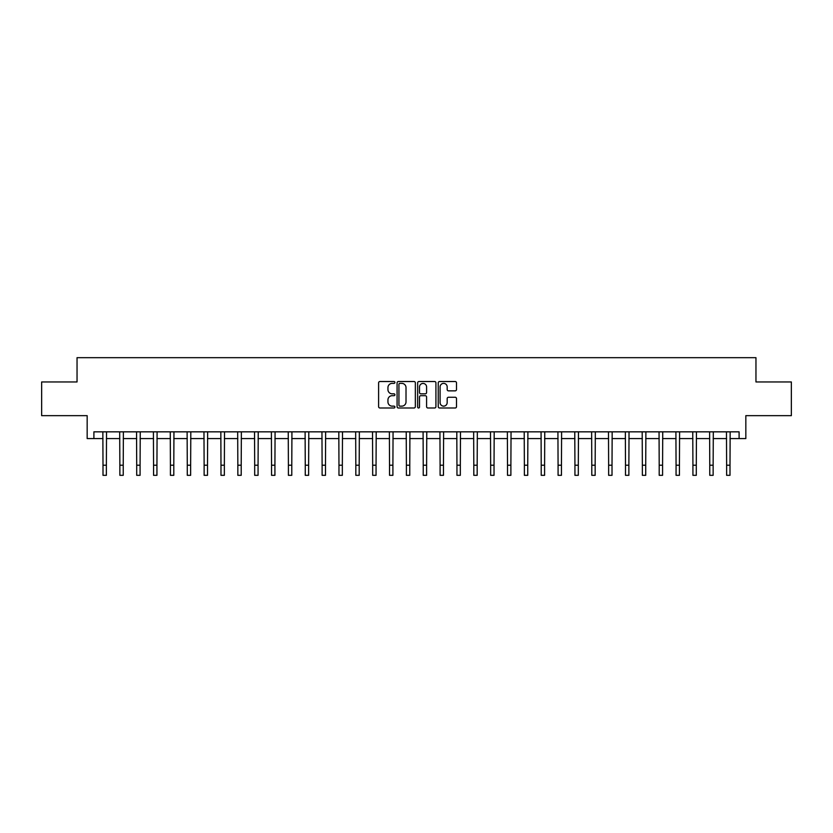 <?xml version="1.0" encoding="UTF-8"?>
<svg xmlns="http://www.w3.org/2000/svg" width="833" height="833" viewBox="0 0 833 833"><rect width="100%" height="100%" fill="white"/><g stroke="black" fill="none" stroke-linecap="round" stroke-linejoin="round"><path stroke-width="1.25" d="M394.925 382.451A0.927 0.927 0 0 0 393.999 381.524L379.942 381.524A1.322 1.322 0 0 0 378.609 382.847L378.609 406.671A1.322 1.322 0 0 0 379.942 407.993L393.999 407.993A0.927 0.927 0 0 0 394.925 407.066A0.927 0.927 0 0 0 393.999 406.14L392.176 406.14A4.238 4.238 0 0 1 387.949 401.902L387.949 399.923A4.238 4.238 0 0 1 392.176 395.685L393.999 395.685A0.927 0.927 0 0 0 394.925 394.759A0.927 0.927 0 0 0 393.999 393.832L392.176 393.832A4.238 4.238 0 0 1 387.949 389.594L387.949 387.605A4.238 4.238 0 0 1 392.176 383.378L393.999 383.378A0.927 0.927 0 0 0 394.925 382.451M455.182 390.854A1.322 1.322 0 0 0 456.505 389.532L456.505 382.847A1.322 1.322 0 0 0 455.182 381.524L439.564 381.524A1.322 1.322 0 0 0 438.241 382.847L438.241 406.671A1.322 1.322 0 0 0 439.564 407.993L455.182 407.993A1.322 1.322 0 0 0 456.505 406.671L456.505 398.591A1.322 1.322 0 0 0 455.182 397.268L448.498 397.268A1.322 1.322 0 0 0 447.175 398.591L447.175 402.599A3.54 3.54 0 0 1 443.635 406.14A3.54 3.54 0 0 1 440.095 402.599L440.095 386.918A3.54 3.54 0 0 1 443.635 383.378A3.54 3.54 0 0 1 447.175 386.918L447.175 389.532A1.322 1.322 0 0 0 448.498 390.854L455.182 390.854M93.9 438.585L93.9 431.838L739.1 431.838L739.1 438.585L745.837 438.585L745.837 415.657L791.35 415.657L791.35 381.951L755.958 381.951L755.958 357.68L77.042 357.68L77.042 381.951L41.65 381.951L41.65 415.657L87.163 415.657L87.163 438.585L103 438.585M415.344 382.847A1.322 1.322 0 0 0 414.022 381.524L398.403 381.524A1.322 1.322 0 0 0 397.081 382.847L397.081 406.671A1.322 1.322 0 0 0 398.403 407.993L414.022 407.993A1.322 1.322 0 0 0 415.344 406.671L415.344 382.847M418.978 381.524L434.597 381.524A1.322 1.322 0 0 1 435.919 382.847L435.919 406.671A1.322 1.322 0 0 1 434.597 407.993L427.912 407.993A1.322 1.322 0 0 1 426.59 406.671L426.59 397.008A1.322 1.322 0 0 0 425.267 395.685L420.832 395.685A1.322 1.322 0 0 0 419.509 397.008L419.509 407.066A0.927 0.927 0 0 1 418.582 407.993A0.927 0.927 0 0 1 417.656 407.066L417.656 382.847A1.322 1.322 0 0 1 418.978 381.524M106.374 438.585L119.858 438.585M123.232 438.585L136.706 438.585M140.079 438.585L153.564 438.585M156.937 438.585L170.421 438.585M173.795 438.585L187.279 438.585M190.642 438.585L204.127 438.585M207.5 438.585L220.984 438.585M224.358 438.585L237.842 438.585M241.206 438.585L254.69 438.585M258.063 438.585L271.548 438.585M274.921 438.585L288.405 438.585M291.779 438.585L305.263 438.585M308.626 438.585L322.111 438.585M325.484 438.585L338.969 438.585M342.342 438.585L355.826 438.585M359.19 438.585L372.674 438.585M376.047 438.585L389.532 438.585M392.905 438.585L406.389 438.585M409.763 438.585L423.237 438.585M426.611 438.585L440.095 438.585M443.468 438.585L456.953 438.585M460.326 438.585L473.81 438.585M477.174 438.585L490.658 438.585M494.031 438.585L507.516 438.585M510.889 438.585L524.374 438.585M527.737 438.585L541.221 438.585M544.595 438.585L558.079 438.585M561.452 438.585L574.937 438.585M578.31 438.585L591.794 438.585M595.158 438.585L608.642 438.585M612.016 438.585L625.5 438.585M628.873 438.585L642.358 438.585M645.721 438.585L659.205 438.585M662.579 438.585L676.063 438.585M679.436 438.585L692.921 438.585M696.294 438.585L709.768 438.585M713.142 438.585L726.626 438.585M730 438.585L739.1 438.585M399.861 383.378A0.927 0.927 0 0 0 398.934 384.305L398.934 405.213A0.927 0.927 0 0 0 399.861 406.14L401.777 406.14A4.238 4.238 0 0 0 406.015 401.902L406.015 387.605A4.238 4.238 0 0 0 401.777 383.378L399.861 383.378M426.59 386.981A3.54 3.54 0 0 0 423.049 383.44A3.54 3.54 0 0 0 419.509 386.981L419.509 392.51A1.322 1.322 0 0 0 420.832 393.832L425.267 393.832A1.322 1.322 0 0 0 426.59 392.51L426.59 386.981M102.844 431.838L103 465.21L106.374 465.21L106.53 431.838M103 465.21L103 475.32L106.374 475.32L106.374 465.21M119.692 431.838L119.858 465.21L123.232 465.21L123.388 431.838M119.858 465.21L119.858 475.32L123.232 475.32L123.232 465.21M136.55 431.838L136.706 465.21L140.079 465.21L140.246 431.838M136.706 465.21L136.706 475.32L140.079 475.32L140.079 465.21M153.407 431.838L153.564 465.21L156.937 465.21L157.093 431.838M153.564 465.21L153.564 475.32L156.937 475.32L156.937 465.21M170.265 431.838L170.421 465.21L173.795 465.21L173.951 431.838M170.421 465.21L170.421 475.32L173.795 475.32L173.795 465.21M187.113 431.838L187.279 465.21L190.642 465.21L190.809 431.838M187.279 465.21L187.279 475.32L190.642 475.32L190.642 465.21M203.97 431.838L204.127 465.21L207.5 465.21L207.656 431.838M204.127 465.21L204.127 475.32L207.5 475.32L207.5 465.21M220.828 431.838L220.984 465.21L224.358 465.21L224.514 431.838M220.984 465.21L220.984 475.32L224.358 475.32L224.358 465.21M237.676 431.838L237.842 465.21L241.206 465.21L241.372 431.838M237.842 465.21L237.842 475.32L241.206 475.32L241.206 465.21M254.534 431.838L254.69 465.21L258.063 465.21L258.23 431.838M254.69 465.21L254.69 475.32L258.063 475.32L258.063 465.21M271.391 431.838L271.548 465.21L274.921 465.21L275.077 431.838M271.548 465.21L271.548 475.32L274.921 475.32L274.921 465.21M288.239 431.838L288.405 465.21L291.779 465.21L291.935 431.838M288.405 465.21L288.405 475.32L291.779 475.32L291.779 465.21M305.097 431.838L305.263 465.21L308.626 465.21L308.793 431.838M305.263 465.21L305.263 475.32L308.626 475.32L308.626 465.21M321.954 431.838L322.111 465.21L325.484 465.21L325.641 431.838M322.111 465.21L322.111 475.32L325.484 475.32L325.484 465.21M338.812 431.838L338.969 465.21L342.342 465.21L342.498 431.838M338.969 465.21L338.969 475.32L342.342 475.32L342.342 465.21M355.66 431.838L355.826 465.21L359.19 465.21L359.356 431.838M355.826 465.21L355.826 475.32L359.19 475.32L359.19 465.21M372.518 431.838L372.674 465.21L376.047 465.21L376.204 431.838M372.674 465.21L372.674 475.32L376.047 475.32L376.047 465.21M389.375 431.838L389.532 465.21L392.905 465.21L393.061 431.838M389.532 465.21L389.532 475.32L392.905 475.32L392.905 465.21M406.223 431.838L406.389 465.21L409.763 465.21L409.919 431.838M406.389 465.21L406.389 475.32L409.763 475.32L409.763 465.21M423.081 431.838L423.237 465.21L426.611 465.21L426.777 431.838M423.237 465.21L423.237 475.32L426.611 475.32L426.611 465.21M439.939 431.838L440.095 465.21L443.468 465.21L443.625 431.838M440.095 465.21L440.095 475.32L443.468 475.32L443.468 465.21M456.796 431.838L456.953 465.21L460.326 465.21L460.482 431.838M456.953 465.21L456.953 475.32L460.326 475.32L460.326 465.21M473.644 431.838L473.81 465.21L477.174 465.21L477.34 431.838M473.81 465.21L473.81 475.32L477.174 475.32L477.174 465.21M490.502 431.838L490.658 465.21L494.031 465.21L494.188 431.838M490.658 465.21L490.658 475.32L494.031 475.32L494.031 465.21M507.359 431.838L507.516 465.21L510.889 465.21L511.046 431.838M507.516 465.21L507.516 475.32L510.889 475.32L510.889 465.21M524.207 431.838L524.374 465.21L527.737 465.21L527.903 431.838M524.374 465.21L524.374 475.32L527.737 475.32L527.737 465.21M541.065 431.838L541.221 465.21L544.595 465.21L544.761 431.838M541.221 465.21L541.221 475.32L544.595 475.32L544.595 465.21M557.923 431.838L558.079 465.21L561.452 465.21L561.609 431.838M558.079 465.21L558.079 475.32L561.452 475.32L561.452 465.21M574.77 431.838L574.937 465.21L578.31 465.21L578.466 431.838M574.937 465.21L574.937 475.32L578.31 475.32L578.31 465.21M591.628 431.838L591.794 465.21L595.158 465.21L595.324 431.838M591.794 465.21L591.794 475.32L595.158 475.32L595.158 465.21M608.486 431.838L608.642 465.21L612.016 465.21L612.172 431.838M608.642 465.21L608.642 475.32L612.016 475.32L612.016 465.21M625.344 431.838L625.5 465.21L628.873 465.21L629.03 431.838M625.5 465.21L625.5 475.32L628.873 475.32L628.873 465.21M642.191 431.838L642.358 465.21L645.721 465.21L645.887 431.838M642.358 465.21L642.358 475.32L645.721 475.32L645.721 465.21M659.049 431.838L659.205 465.21L662.579 465.21L662.735 431.838M659.205 465.21L659.205 475.32L662.579 475.32L662.579 465.21M675.907 431.838L676.063 465.21L679.436 465.21L679.593 431.838M676.063 465.21L676.063 475.32L679.436 475.32L679.436 465.21M692.754 431.838L692.921 465.21L696.294 465.21L696.45 431.838M692.921 465.21L692.921 475.32L696.294 475.32L696.294 465.21M709.612 431.838L709.768 465.21L713.142 465.21L713.308 431.838M709.768 465.21L709.768 475.32L713.142 475.32L713.142 465.21M726.47 431.838L726.626 465.21L730 465.21L730.156 431.838M726.626 465.21L726.626 475.32L730 475.32L730 465.21"/></g></svg>
